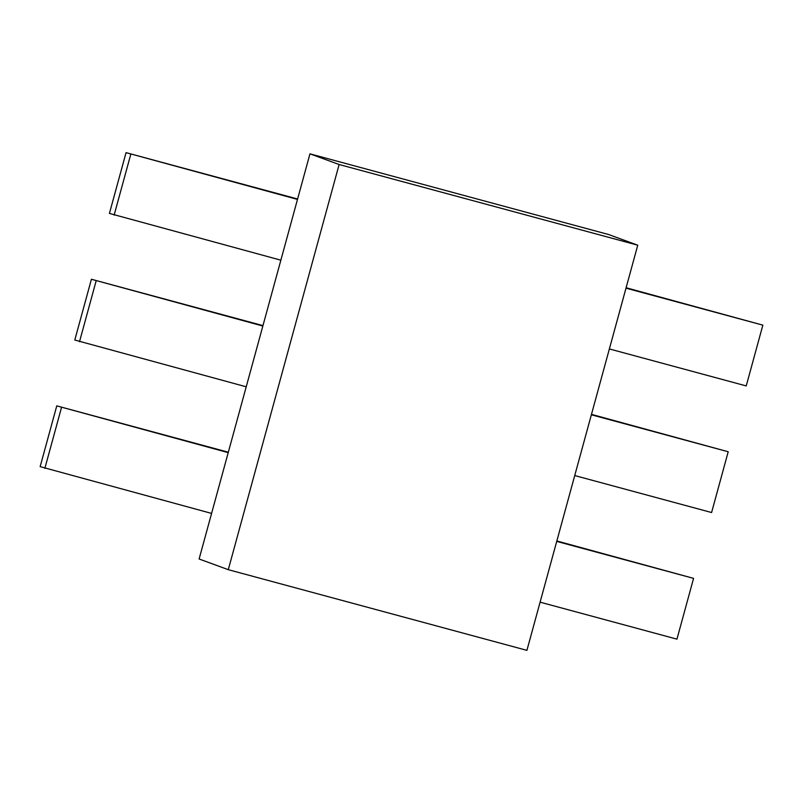 <?xml version="1.0" encoding="UTF-8"?>
<svg xmlns="http://www.w3.org/2000/svg" width="803" height="803" viewBox="0 0 803 803"><rect width="100%" height="100%" fill="white"/><g stroke="black" fill="none" stroke-linecap="round" stroke-linejoin="round"><path stroke-width="1.2" d="M228.283 569.678L199.114 558.998L309.958 153.835L608.584 234.516L637.753 245.196L526.919 650.36L228.283 569.678L339.127 164.515L637.753 245.196M309.958 153.835L339.127 164.515M297.602 198.993L126.051 152.64L297.491 199.415M126.051 152.64L109.429 213.417L280.859 260.182M130.759 154.367L114.126 215.144M262.962 325.606L91.412 279.253L262.852 326.028M91.412 279.253L74.789 340.03L246.23 386.805M96.119 280.98L79.497 341.757M228.333 452.219L56.772 405.866L228.213 452.641M56.772 405.866L40.15 466.643L211.59 513.418M61.48 407.593L44.858 468.37M556.84 540.971L693.571 578.371L676.949 639.148L540.098 602.17M556.72 541.393L693.571 578.371M591.48 414.358L728.211 451.758L711.588 512.535L574.737 475.557M591.359 414.78L728.211 451.758M626.109 287.745L762.85 325.145L746.228 385.922L609.377 348.944M625.999 288.167L762.85 325.145"/></g></svg>
